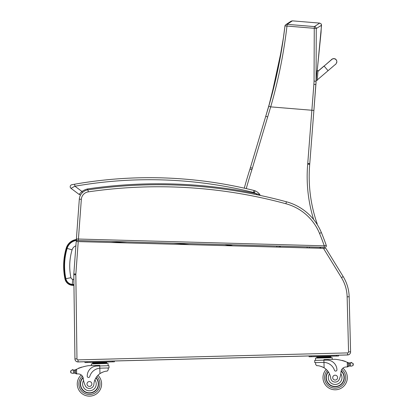 <?xml version="1.0" encoding="UTF-8"?>
<svg xmlns="http://www.w3.org/2000/svg" width="417" height="417" viewBox="0 0 417 417"><rect width="100%" height="100%" fill="white"/><g stroke="black" fill="none" stroke-linecap="round" stroke-linejoin="round"><path stroke-width="0.63" d="M316.055 82.503L315.977 83.442A80.919 80.919 0 0 1 316.055 82.503M321.533 25.244L321.038 23.79L319.677 23.102L314.408 26.594A2.028 2.012 52.7 0 1 316.258 28.544L321.533 25.244L317.201 70.781L321.043 32.469L321.429 24.467L321.038 23.79L319.677 23.102L292.39 20.85L291.108 21.178M284.952 26.068A2.028 2.012 53.9 0 1 285.754 24.718L285.754 24.718A2.028 2.012 53.9 0 1 287.115 24.342L292.39 20.85L290.717 21.434L285.754 24.718A2.028 2.028 0 0 0 284.936 26.094A2.028 0.302 -172.5 0 0 284.941 26.125C281.783 53.152 276.382 79.876 268.751 106.304L265.697 116.452M268.152 108.352L268.751 106.304L270.701 106.872C278.379 80.22 283.8 53.282 286.974 26.057A2.028 0.302 -172.5 0 0 284.936 26.094L283.409 37.827L278.04 68.836L268.751 106.304M309.091 247.953L309.44 246.947L309.091 247.953M265.692 116.468L250.403 167.634A81.169 81.169 0 0 1 249.955 169.083A505.936 505.936 0 0 0 244.273 188.171M317.165 224.44A2.028 2.028 0 0 0 317.071 223.502A143.683 143.683 0 0 1 309.716 164.314A81.169 81.169 0 0 0 309.768 163.652L316.013 83.014M246.254 188.62A503.903 503.903 0 0 1 251.889 169.703A83.197 83.197 0 0 0 252.348 168.213L267.683 116.901L265.738 116.317L265.655 116.583A81.164 81.164 -73.6 0 1 265.645 116.624L265.827 116.015M307.694 164.142L309.716 164.314A81.169 81.169 0 0 0 309.768 163.652L307.746 163.495A79.136 79.136 0 0 1 307.694 164.142A145.715 145.715 0 0 0 313.641 219.53M267.683 116.901L270.701 106.872L313.892 110.422L316.081 81.268L316.258 28.544A2.028 0.302 179.1 0 0 314.262 28.309L314.058 81.086A79.366 78.438 112.4 0 1 313.876 84.333L307.746 163.495M316.013 82.988L316.081 81.268L314.058 81.086M278.884 247.125L279.385 246.119M317.071 223.502L316.649 223.648M265.738 116.317L250.403 167.634L252.348 168.213A83.197 83.197 0 0 1 251.889 169.703L249.955 169.083M269.403 104.047L265.733 116.333M72.224 285.322L72.277 284.712A7.48 7.48 0 0 1 65.563 278.785L64.969 278.905A63.123 63.076 -175.2 0 1 66.246 248.125L66.829 248.297L66.246 248.125A12.239 12.239 0 0 1 76.447 239.499A12.239 12.239 0 0 0 66.246 248.125A63.123 63.076 -175.2 0 0 64.969 278.905A8.09 8.09 0 0 0 72.224 285.322L73.945 285.468L74.945 358.938A3.044 3.044 0 0 0 78.068 361.94L347.627 354.971L347.575 352.944L347.627 354.971A3.044 3.044 0 0 0 350.588 351.865M76.702 241.552L76.561 240.427A11.301 11.301 0 0 0 67.142 248.386A62.185 62.138 -175.2 0 0 65.886 278.718A7.152 7.152 0 0 0 72.308 284.384L73.934 284.524M230.971 245.806A486.498 486.066 -175.2 0 0 224.648 244.602M67.142 248.386L72.078 249.866A6.151 6.151 0 0 1 75.889 245.853M72.308 284.384L72.73 279.254A2.002 2.002 0 0 1 70.926 277.665A57.035 56.988 -175.2 0 1 72.078 249.866M320.167 248.261L319.896 247.234M320.423 247.25L320.694 248.277M320.438 247.302L324.228 247.406L324.27 245.837L78.422 239.04L78.38 240.562L324.228 247.354M230.862 244.826L232.06 244.857M309.419 246.994L319.907 247.286M324.77 247.422L324.228 247.406L324.77 247.422A1.522 1.522 0 0 0 326.334 245.884A1.522 1.522 0 0 1 324.77 247.422M71.854 184.715L72.824 184.538L71.854 184.715A2.028 2.028 0 0 0 70.999 188.333A2.028 2.028 0 0 1 71.854 184.715A2.028 2.028 0 0 0 70.999 188.333A2.028 2.028 0 0 1 71.854 184.715L74.596 184.225A433.232 433.232 0 0 1 253.979 190.46A8.116 8.116 0 0 1 255.058 190.809A8.116 8.116 0 0 0 253.979 190.46L253.489 192.43A6.088 6.088 0 0 1 254.302 192.69L255.058 190.809A10.753 10.753 0 0 1 259.869 194.656A10.753 10.753 0 0 0 255.058 190.809M87.888 189.876L87.487 188.958A17.196 17.196 0 0 0 81.94 191.466L79.063 194.379A2.028 2.028 0 0 0 80.7 194.744A2.028 2.028 0 0 1 79.063 194.379A2.028 2.028 0 0 0 80.7 194.744A10.144 10.144 0 0 0 79.319 199.159L76.4 238.915A1.522 1.522 0 0 0 77.875 240.546L78.38 240.562L77.875 240.546A1.522 1.522 0 0 1 76.4 238.915L78.422 239.04L81.341 199.31L79.319 199.159A10.144 10.144 0 0 1 87.966 189.865A488.015 488.015 0 0 1 286.432 201.781A52.761 52.761 0 0 1 321.387 232.592A52.761 52.761 0 0 0 286.432 201.781L285.9 203.736A50.728 50.728 0 0 1 319.511 233.364A252.394 252.394 0 0 1 324.27 245.837L326.25 245.347A1.522 1.522 0 0 1 324.77 247.37A1.522 1.522 0 0 0 326.25 245.347A254.422 254.422 0 0 0 321.387 232.592L319.511 233.364M343.191 276.586A40.585 40.585 0 0 1 349.165 296.758L350.588 351.812A3.044 3.044 0 0 1 347.627 354.93L347.575 352.902A1.016 1.016 0 0 0 348.56 351.865L347.137 296.81A38.557 38.557 0 0 0 341.46 277.649L343.191 276.586L325.906 248.417L76.207 241.537L73.83 273.901A10.144 10.144 0 0 0 73.804 274.782L74.94 358.901A3.044 3.044 0 0 0 78.062 361.904L78.068 361.94M340.512 355.117L78.062 361.904L78.01 359.871L347.575 352.902L347.627 354.93L340.512 355.117M227.072 245.691L85.084 241.782M325.057 245.639L326.25 245.347M260.041 195.396L259.869 194.656A1.016 1.016 0 0 1 260.041 195.396A1.016 1.016 0 0 0 259.869 194.656L260.041 195.396A1.016 1.016 0 0 0 259.869 194.656L255.918 193.556A489.032 489.032 0 0 0 87.487 188.958L87.44 189.954M254.302 192.69A8.721 8.721 0 0 1 255.918 193.556L256.825 194.218M80.7 194.744A2.028 2.028 0 0 1 79.063 194.379L70.999 188.333L74.945 186.222L74.596 184.225M253.489 192.43A431.204 431.204 0 0 0 74.945 186.222L81.94 191.466L82.592 192.414M73.72 370.171A3.419 3.419 0 0 1 73.413 370.14L74.492 370.129A3.419 3.419 0 0 0 75.456 369.811A43.139 43.139 0 0 1 76.087 369.498L76.535 369.285L75.55 370.385L75.618 372.975L75.56 370.822A38.666 38.666 0 0 0 75.529 370.838L75.581 372.975A0.318 0.318 0 0 1 75.175 373.283A3.419 3.419 0 0 0 74.57 373.158L73.491 373.205L74.57 373.158L74.492 370.129L73.408 370.14A0.318 0.318 0 0 1 74.038 370.171M72.855 373.403L73.491 373.205L72.855 373.403L70.942 372.866L70.635 371.969L70.885 370.609L72.766 369.973A0.318 0.318 0 0 0 72.516 369.613A0.318 0.318 0 0 0 72.151 369.884A1.6 1.6 0 0 1 72.766 369.973M103.207 362.394L92.595 362.67L92.61 363.28L92.626 363.885L92.61 363.28L106.762 362.91L106.742 362.305L103.207 362.394L103.223 363.004M347.731 362.477A43.139 43.139 0 0 1 348.377 362.754A3.419 3.419 0 0 0 348.753 362.894A0.318 0.318 0 0 0 348.346 363.207L348.362 363.786A38.666 38.666 0 0 0 348.325 363.77L348.383 365.923L348.315 363.332L347.272 362.284L347.392 366.903L348.383 365.923A0.959 0.959 0 0 1 347.45 366.903M351.062 362.785A0.318 0.318 0 0 1 351.307 362.404A0.318 0.318 0 0 1 351.682 362.654A1.6 1.6 0 0 0 351.078 362.78L352.985 363.316L353.293 364.213L353.048 365.568L351.166 366.204L350.52 366.043L351.166 366.204M348.753 362.894A3.419 3.419 0 0 0 349.357 363.019L350.442 362.972A0.318 0.318 0 0 0 349.811 363.04A3.419 3.419 0 0 0 350.436 362.972L349.357 363.019L349.436 366.053L350.52 366.043L349.436 366.053A3.419 3.419 0 0 0 348.841 366.209A0.318 0.318 0 0 1 348.414 365.918M327.355 356.598L316.743 356.874L316.758 357.484L330.91 357.114L330.926 357.723L330.895 356.509L327.355 356.598L327.371 357.207M342.868 368.201A12.176 12.176 0 0 1 340.512 388.555A12.176 12.176 0 0 1 322.987 377.938A12.176 12.176 0 0 0 340.512 388.555A12.176 12.176 0 0 0 342.868 368.201A12.176 12.176 0 0 1 340.512 388.555A12.176 12.176 0 0 1 326.193 369.384A12.176 12.176 0 0 0 322.987 377.938A12.176 12.176 0 0 1 326.193 369.384A12.176 12.176 0 0 0 340.512 388.555A12.176 12.176 0 0 0 342.868 368.201A5.218 5.218 0 0 1 345.787 366.996A28.757 28.757 0 0 1 347.392 366.903M76.598 373.908L75.618 372.975A0.959 0.959 0 0 0 76.598 373.908L76.655 373.903A28.757 28.757 0 0 1 78.266 373.913A5.218 5.218 0 0 1 83.28 378.558A22.372 22.372 0 0 0 85.282 385.652A4.472 4.472 0 0 0 93.888 384.281A14.147 14.147 0 0 1 99.96 373.611C102.926 371.881 105.334 371.052 107.174 371.125L108.217 369.889L108.165 367.966L108.217 369.889M100.518 368.164L109.019 367.945L108.962 365.704L96.942 366.017A9.961 9.961 0 0 0 87.247 376.228A1.272 1.272 0 0 0 89.744 376.541A11.499 11.499 0 0 1 99.819 368.206L100.518 368.164L99.819 368.206L99.96 373.611L100.674 373.147M101.242 372.824L101.884 372.496M102.452 372.235L102.874 372.063M78.266 373.913A28.757 28.757 0 0 0 76.655 373.903L76.535 369.285A43.139 43.139 0 0 1 88.43 365.683L99.746 365.391L99.819 368.206M96.134 362.576L96.15 363.186M81.013 367.486A0.318 0.318 0 0 1 81.596 367.288M79.809 367.914A0.318 0.318 0 0 1 80.392 367.7M78.605 368.383A0.318 0.318 0 0 1 79.188 368.148M75.086 369.968A0.318 0.318 0 0 1 75.513 370.26L75.581 372.975M70.624 371.521L70.635 371.969M91.396 365.605L91.354 363.921L108.05 363.488L108.107 365.725M84.932 361.763L84.953 362.576L86.986 362.524L114.367 361.815L114.347 361.002M96.046 377.687A9.132 9.132 0 0 1 86.001 392.439A9.132 9.132 0 0 1 83.035 377.453M101.597 383.661A12.176 12.176 0 0 1 84.646 395.17A12.176 12.176 0 0 1 81.237 374.966A12.176 12.176 0 0 0 84.646 395.17A12.176 12.176 0 0 0 97.959 375.29A12.176 12.176 0 0 1 101.597 383.661M93.888 384.281A14.147 14.147 0 0 1 94.899 379.913L95.801 378.089A14.147 14.147 0 0 0 94.899 379.913A6.818 6.818 0 0 1 91.651 390.421A6.818 6.818 0 0 1 83.577 380.476L83.28 378.558A5.218 5.218 0 0 0 83.181 377.953L83.28 378.558M80.58 384.203A8.846 8.846 0 0 1 83.129 377.76A8.846 8.846 0 0 0 92.777 392.162A8.846 8.846 0 0 0 95.894 377.938A8.846 8.846 0 0 1 92.777 392.162A8.846 8.846 0 0 1 80.58 384.203M86.991 384.036A2.434 2.434 0 0 0 90.698 386.053A2.434 2.434 0 0 0 90.588 381.836A2.434 2.434 0 0 0 86.991 384.036M315.669 364.526L315.617 362.602L315.669 364.526L316.769 365.704C318.609 365.537 321.054 366.241 324.108 367.815A14.147 14.147 0 0 1 330.717 378.156A4.472 4.472 0 0 0 339.386 379.079A22.372 22.372 0 0 0 341.017 371.896A5.218 5.218 0 0 1 345.787 366.996M321.116 366.423L321.543 366.569M322.127 366.798L322.784 367.096M323.368 367.387L324.108 367.815L323.967 362.409L323.264 362.404L323.967 362.409L323.91 360.147L314.705 360.387L314.767 362.623L323.264 362.404M323.967 362.409A11.499 11.499 0 0 1 334.455 370.213A1.272 1.272 0 0 0 336.936 369.775A9.961 9.961 0 0 0 326.725 360.074L323.91 360.147L323.894 359.595L335.211 359.303A43.139 43.139 0 0 1 347.272 362.284M353.293 364.213L353.303 364.656M320.282 356.78L320.298 357.39M342.711 360.715A0.318 0.318 0 0 0 342.117 360.554M343.936 361.086A0.318 0.318 0 0 0 343.342 360.903M345.161 361.487A0.318 0.318 0 0 0 344.567 361.289M315.56 360.361L315.502 358.125L332.198 357.692L332.245 359.381M309.086 355.967L309.106 356.78L311.134 356.728L338.515 356.019L338.495 355.206M328.221 371.683A9.132 9.132 0 0 0 339.021 385.897A9.132 9.132 0 0 0 341.205 370.776M341.017 371.896L340.819 373.825A6.818 6.818 0 0 1 337.228 384.12A6.818 6.818 0 0 1 329.482 373.846L328.487 372.073M341.127 371.088A8.846 8.846 0 0 1 338.833 385.668A8.846 8.846 0 0 1 328.393 371.922M337.593 377.557A2.434 2.434 0 0 0 333.887 375.545A2.434 2.434 0 0 0 333.996 379.762A2.434 2.434 0 0 0 337.593 377.557M336.821 61.956A3.044 3.044 4.4 0 0 331.333 59.871A3.044 3.044 4.4 0 1 336.827 61.904L336.821 62.013A3.044 3.044 4.4 0 1 336.571 63.003M317.228 80.445L317.973 70.843L316.962 70.765L316.216 80.366L317.228 80.445L316.216 80.366M331.385 59.907A3.044 3.044 4.4 0 1 336.821 62.013C336.06 63.905 335.523 64.755 335.216 64.562L317.269 79.939M317.983 70.718L316.972 70.64M317.983 70.723L316.967 70.645M314.408 26.594L287.115 24.342L286.974 26.057L314.262 28.309L314.408 26.594M307.313 246.89L306.964 247.896M277.149 246.056L276.648 247.062M280 247.156L280.5 246.15M313.876 84.333L315.888 84.583L316.008 83.066L315.888 84.583M65.563 278.785A62.514 62.467 -175.2 0 1 66.829 248.297A11.629 11.629 0 0 1 76.525 240.103L76.447 239.499M226.775 244.664A486.827 486.394 -175.2 0 1 232.931 245.858M73.939 284.853L72.277 284.712M111.172 242.501A481.348 480.916 -175.2 0 1 127.133 241.907M173.535 243.189A481.348 480.916 -175.2 0 1 189.313 244.654M65.886 278.718L70.926 277.665M73.861 279.348L72.73 279.254M78.234 241.594L75.852 274.052A8.116 8.116 0 0 0 75.831 274.756L76.973 358.87A1.016 1.016 0 0 0 78.01 359.871M341.46 277.649L323.488 248.355M76.973 358.87L74.94 358.901M75.831 274.756L73.804 274.782M75.852 274.052L73.83 273.901M347.137 296.81L349.165 296.758M348.56 351.865L350.588 351.812M81.341 199.31A8.116 8.116 0 0 1 88.263 191.872A485.987 485.987 0 0 1 285.9 203.736M88.263 191.872L87.966 189.865M96.88 376.504A10.55 10.55 0 0 1 99.976 383.703A10.55 10.55 0 0 0 96.88 376.504A10.55 10.55 0 0 1 85.261 393.669A10.55 10.55 0 0 1 82.368 376.134A10.55 10.55 0 0 0 85.261 393.669A10.55 10.55 0 0 0 99.976 383.703A10.55 10.55 0 0 1 85.261 393.669A10.55 10.55 0 0 1 82.368 376.134M327.329 370.546A10.55 10.55 0 0 0 324.608 377.896A10.55 10.55 0 0 1 327.329 370.546A10.55 10.55 0 0 0 339.824 387.085A10.55 10.55 0 0 0 341.804 369.426A10.55 10.55 0 0 1 339.824 387.085A10.55 10.55 0 0 1 324.608 377.896A10.55 10.55 0 0 0 339.824 387.085A10.55 10.55 0 0 0 341.804 369.426M73.408 370.14L73.491 373.205M70.885 370.609L70.942 372.866M112.34 361.867L112.319 361.054M86.986 362.524L86.965 361.711M352.985 363.316L353.048 365.568M350.442 362.972L350.52 366.043M336.488 356.071L336.467 355.258M311.134 356.728L311.113 355.915M317.931 71.354L324.098 66.074L328.059 70.697M324.165 66.016L331.807 59.36C330.889 59.621 334.721 57.483 336.107 59.688M291.118 21.173L287.506 23.545M271.133 97.818L265.822 116.02L271.133 97.818L281.751 48.721M267.563 110.338L267.87 109.311M328.455 356.571L329.237 356.259L328.455 356.571M106.778 363.52L106.762 362.91M95.034 362.608L94.237 362.337M104.307 362.368L105.089 362.055M316.774 358.088L316.758 357.484M319.182 356.811L318.385 356.54M324.098 66.074L331.76 59.506M317.942 71.224L324.108 65.943M316.67 74.549L316.3 74.523M316.508 76.572L316.237 76.551M316.675 74.429L316.305 74.403"/></g></svg>
